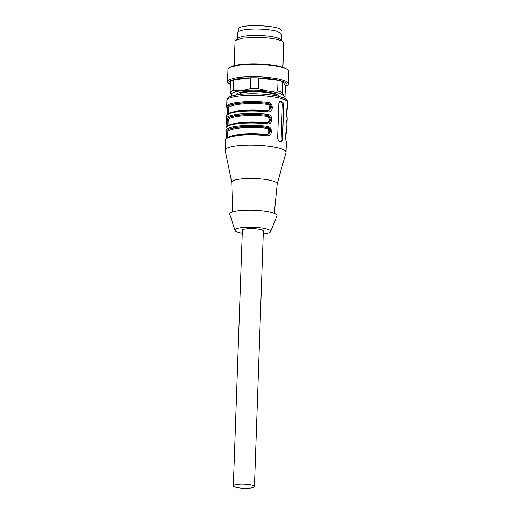 <?xml version="1.0" encoding="UTF-8"?>
<svg xmlns="http://www.w3.org/2000/svg" width="514" height="514" viewBox="0 0 514 514"><rect width="100%" height="100%" fill="white"/><g stroke="black" fill="none" stroke-linecap="round" stroke-linejoin="round"><path stroke-width="0.77" d="M232.02 95.919A26.394 5.172 2 0 1 231.345 95.199A26.394 5.172 2 0 1 241.734 90.792A26.394 5.172 2 0 1 267.922 91.062A26.394 5.172 2 0 1 283.722 95.732A26.394 5.172 2 0 1 282.957 97.699M236.254 94.929A21.318 4.176 2 0 1 236.234 94.724A21.318 4.176 2 0 1 236.446 94.165A21.318 4.176 2 0 1 259.127 91.351A21.318 4.176 2 0 1 278.839 96.214A21.318 4.176 2 0 1 278.806 96.414A21.318 4.176 2 0 0 278.839 96.214A21.318 4.176 2 0 0 259.127 91.351A21.318 4.176 2 0 0 236.446 94.165A21.318 4.176 2 0 0 236.234 94.724A21.318 4.176 2 0 0 236.254 94.929M231.955 95.938L230.137 91.955A28.424 5.57 2 0 1 233.33 90.599L241.734 90.792L250.215 88.691A28.424 5.57 2 0 1 258.272 88.774L267.922 91.062L277.65 91.049A28.424 5.57 2 0 1 282.514 92.488L283.722 95.732L285.013 96.683A28.424 5.57 2 0 1 284.158 97.178L283.028 97.724M285.013 96.683L285.392 85.889L282.893 81.7L282.514 92.488M277.65 91.049L278.029 80.261A28.424 5.57 2 0 1 282.893 81.7M278.029 80.261L258.651 77.987L258.272 88.774M250.215 88.691L250.588 77.903L233.709 79.811L233.33 90.599M250.588 77.903A28.424 5.57 2 0 1 258.651 77.987M230.137 91.955L230.51 81.167A28.424 5.57 2 0 1 233.709 79.811M227.548 81.675A30.448 5.969 2 0 0 229.353 83.801L230.4 84.405A29.047 5.693 2 0 1 238.31 78.681A29.047 5.693 2 0 1 269.381 78.681A29.047 5.693 2 0 1 285.379 86.32L286.459 85.793A30.448 5.969 2 0 0 288.412 83.795L288.842 71.465A30.448 5.969 2 0 0 287.037 69.332A30.448 5.969 2 0 0 254.803 64.353L239.64 65.072L229.931 67.34L227.978 69.339L227.548 81.675A30.448 5.969 2 0 1 254.372 76.682A30.448 5.969 2 0 1 269.966 77.653A30.448 5.969 2 0 1 288.412 83.795M287.037 69.332L285.739 68.587A29.047 5.693 -178 0 0 254.995 63.832A29.047 5.693 -178 0 0 231.274 66.685L229.931 67.34M234.198 65.657L235.052 41.3L235.573 40.362L242.968 38.075L256.512 37.31A24.364 4.774 2 0 1 283.285 42.026A24.364 4.774 2 0 1 283.741 42.996L282.893 67.36M283.285 42.026L280.978 39.655A21.922 4.298 -178 0 0 256.884 35.408A21.922 4.298 -178 0 0 238.04 38.152L235.573 40.362M237.584 38.563L237.789 32.633A21.922 4.298 2 0 1 257.103 29.041A21.922 4.298 2 0 1 277.245 31.412L281.614 34.162L281.409 40.092M235.444 487.163A10.556 2.069 -178 0 0 246.495 488.3A10.556 2.069 -178 0 0 254.334 486.854A10.556 2.069 -178 0 0 254.443 486.578A10.556 2.069 -178 0 0 252.335 485.248A10.556 2.069 -178 0 0 241.284 484.111A10.556 2.069 -178 0 0 233.446 485.563A10.556 2.069 -178 0 0 233.343 485.839A10.556 2.069 -178 0 0 235.444 487.163M233.343 485.839L242.37 230.111C243.173 228.37 256.235 228.152 261.26 229.797A10.556 2.069 2 0 1 263.361 231.12L254.443 486.578M263.264 233.947A17.861 3.502 -178 0 0 263.509 233.915A17.861 3.502 -178 0 0 270.608 231.628A17.861 3.502 -178 0 0 261.42 227.972A17.861 3.502 -178 0 0 242.113 227.593A17.861 3.502 -178 0 0 234.994 230.381A17.861 3.502 -178 0 0 242.165 233.208M234.994 230.381L229.777 214.344A23.65 4.632 2 0 1 239.203 210.65A23.65 4.632 2 0 1 264.768 211.158A23.65 4.632 2 0 1 276.93 215.989L270.608 231.628M232.611 211.922L231.756 182.271A22.738 4.453 2 0 1 240.86 178.981A22.738 4.453 2 0 1 272.671 180.947A22.738 4.453 2 0 1 277.2 183.858L274.277 213.381M231.756 182.348L225.183 150.396A30.448 5.969 2 0 1 225.158 150.114A30.448 5.969 2 0 1 237.359 145.783A30.448 5.969 2 0 1 269.31 146.304A30.448 5.969 2 0 1 286.022 152.234A30.448 5.969 2 0 1 285.977 152.517L277.187 183.935M286.247 121.959L287.069 120.186C286.086 118.014 285.7 129.046 286.735 129.74L286.696 129.477C286.163 129.586 285.745 120.61 286.639 120.636L286.227 120.841M287.756 102.498A30.448 5.969 -178 0 0 271.045 96.568A30.448 5.969 -178 0 0 239.094 96.041A30.448 5.969 -178 0 0 226.892 100.371C228.139 98.103 225.678 96.645 240.083 94.383C251.442 93.034 268.95 93.927 278.614 96.369C286.973 98.656 287.551 100.269 287.756 102.498L287.544 108.666A30.448 5.969 -178 0 0 287.487 108.248C286.504 106.077 286.118 117.108 287.153 117.802L287.114 117.539C286.574 117.648 286.163 108.672 287.056 108.698L286.639 108.904M268.077 111.23L266.92 111.236L267.171 111.891C273.692 113.44 274.078 102.408 267.505 102.344L267.196 103.275C269.889 103.642 271.341 105.132 271.553 107.741L268.109 111.223L267.023 111.242M267.659 123.167L266.503 123.174L266.753 123.829C273.275 125.377 273.66 114.339 267.087 114.275L266.779 115.213C269.471 115.579 270.923 117.07 271.135 119.678L267.691 123.161L266.612 123.18M267.241 135.098L266.085 135.111L266.336 135.767C272.857 137.315 273.242 126.277 266.67 126.213L266.361 127.151C269.06 127.517 270.512 129.001 270.717 131.616L267.274 135.098L266.194 135.118M285.829 133.897L286.651 132.124C285.675 129.946 285.289 140.977 286.317 141.671L286.285 141.414C285.745 141.523 285.328 132.548 286.221 132.573L285.81 132.779M280.715 141.607A2.03 1.201 83.5 0 0 281.074 140.367L282.327 104.554L283.734 104.393L282.751 102.029A30.448 5.969 -178 0 0 280.316 101.309L279.989 101.284M279.674 101.38L280.316 101.309L278.871 102.954L277.618 138.767L278.929 141.099A30.448 5.969 -178 0 1 281.364 141.819L281.627 141.851M283.734 104.393L282.482 140.206L281.364 141.819M226.025 131.282L226.494 138.182M226.443 119.344L226.912 126.245M226.86 107.407L227.329 114.307M287.069 120.186L286.227 120.963M287.487 108.248L286.645 109.032M286.651 132.124L285.816 132.901M282.327 104.554A2.03 1.201 83.5 0 0 281.177 102.202L279.327 101.656M226.815 137.932L226.687 131.642C226.353 129.573 230.291 128.031 238.502 127.022C247.099 126.129 256.39 126.174 266.361 127.151L265.976 127.196C249.078 124.992 223.841 127.851 227.072 131.597L227.747 134.07M266.67 126.213A30.448 5.969 -178 0 0 238.046 126.084C229.578 127.119 225.537 128.699 225.903 130.832L227.856 132.413C227.143 130.64 230.927 129.181 239.203 128.037C248.506 127.196 257.334 127.221 265.674 128.134L265.976 127.196C268.295 127.62 269.561 129.13 269.773 131.725L266.972 135.124M227.233 125.994L227.104 119.704C226.77 117.635 230.709 116.1 238.92 115.091C247.517 114.192 256.807 114.237 266.779 115.213L266.393 115.258C249.496 113.054 224.258 115.913 227.49 119.666L228.165 122.133M267.087 114.275A30.448 5.969 -178 0 0 238.464 114.147C229.996 115.181 225.954 116.762 226.321 118.895L228.274 120.475C227.561 118.708 231.339 117.243 239.62 116.1C248.924 115.258 257.752 115.29 266.091 116.196L266.393 115.258C268.713 115.682 269.978 117.192 270.191 119.788L267.389 123.187M227.644 114.063L227.522 107.773C227.188 105.698 231.127 104.162 239.338 103.153C247.934 102.254 257.218 102.299 267.196 103.275L266.811 103.32C249.913 101.117 224.676 103.976 227.908 107.728L228.582 110.202M267.505 102.344A30.448 5.969 -178 0 0 238.875 102.209C230.413 103.243 226.366 104.824 226.738 106.957L228.691 108.538C227.978 106.771 231.756 105.312 240.038 104.162C249.341 103.32 258.163 103.353 266.509 104.258L266.811 103.32C269.13 103.744 270.396 105.254 270.608 107.85L267.807 111.249M276.365 95.867A18.877 3.701 -178 0 0 260.746 91.929A18.877 3.701 -178 0 0 240.192 93.426L238.721 94.55M229.642 113.035L239.813 110.529C249.117 109.688 257.944 109.72 266.291 110.626C270.544 111.609 270.801 104.258 266.509 104.258M266.291 110.626L266.528 111.281M228.287 125.782L239.395 122.467C248.699 121.619 257.527 121.651 265.873 122.563C270.126 123.546 270.383 116.196 266.091 116.196M265.873 122.563L266.111 123.219M228.807 136.91L238.984 134.405C248.288 133.556 257.109 133.589 265.455 134.501C269.709 135.478 269.966 128.134 265.674 128.134M265.455 134.501L265.699 135.156M280.914 31.116C286.137 25.996 241.355 23.226 238.74 28.508L238.432 31.643M285.765 134.289L286.709 132.541L286.793 130.151A30.448 5.969 -178 0 0 286.735 129.74M286.182 122.351L287.127 120.604L287.21 118.214A30.448 5.969 -178 0 0 287.153 117.802M267.171 111.891A30.448 5.969 -178 0 0 238.541 111.763C230.079 112.797 226.031 114.378 226.404 116.505M266.753 123.829A30.448 5.969 -178 0 0 238.13 123.701C229.662 124.729 225.62 126.315 225.987 128.442M266.336 135.767A30.448 5.969 -178 0 0 237.712 135.638C229.25 136.666 225.203 138.253 225.569 140.38M286.022 152.234L286.375 142.089A30.448 5.969 -178 0 0 286.317 141.671M267.614 134.051L269.786 133.929M269.368 122.043L271.379 121.908M266.92 111.236C256.942 110.259 247.658 110.214 239.055 111.108M266.503 123.174C256.525 122.191 247.24 122.152 238.644 123.045M266.085 135.111C256.107 134.128 246.823 134.09 238.226 134.983M282.751 102.029L281.177 102.202M281.074 140.367L282.482 140.206M226.892 100.371L226.68 106.539L227.4 111.133L227.291 114.339M266.978 111.223C256.949 110.234 247.6 110.195 238.939 111.101C234.043 111.544 225.787 113.35 226.346 116.093L226.873 126.277M266.56 123.161C256.531 122.171 247.183 122.133 238.522 123.032C233.626 123.482 225.37 125.281 225.929 128.025L226.456 138.215M266.143 135.098C256.113 134.109 246.765 134.07 238.104 134.97C233.208 135.42 224.952 137.219 225.511 139.962L225.158 150.114M286.793 130.151L286.696 129.477M287.21 118.214L287.114 117.539M287.544 108.666L286.6 110.414M286.375 142.089L286.285 141.414M228.428 114.571L230.439 113.093L238.676 111.281M228.653 108.203L228.467 113.562M228.235 120.141L228.049 125.5M227.818 132.079L227.631 137.437M281.132 30.557L281.042 33.134"/></g></svg>
